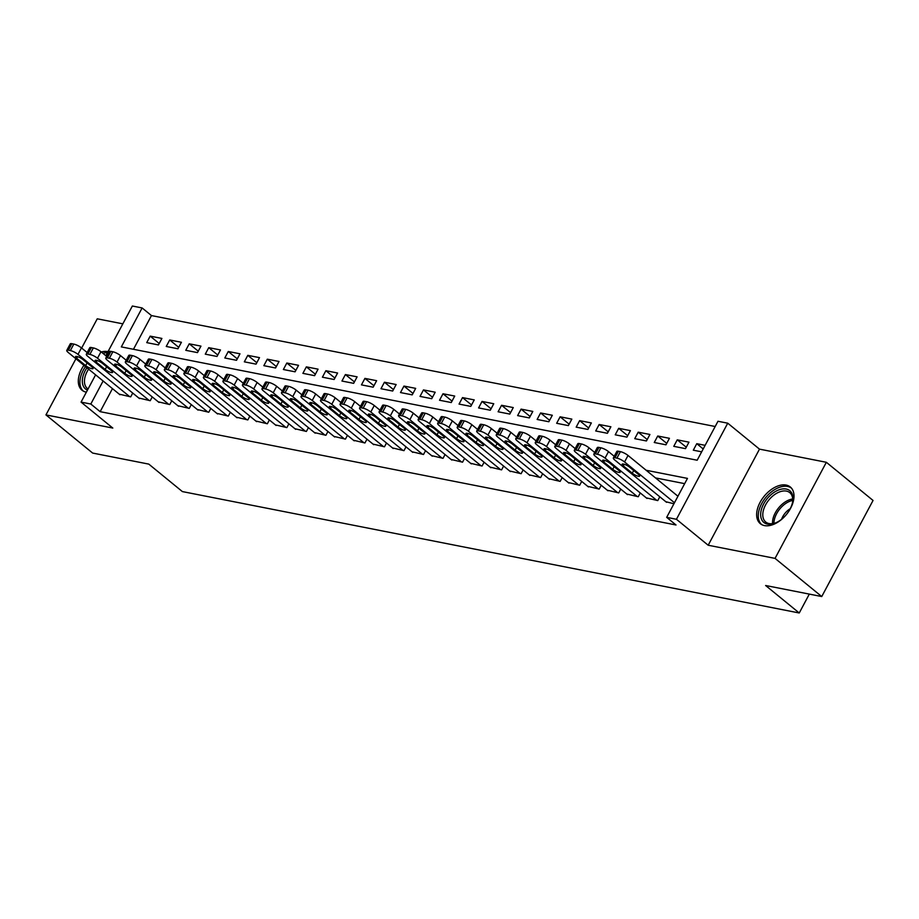 <?xml version="1.0" encoding="UTF-8"?>
<svg xmlns="http://www.w3.org/2000/svg" width="919" height="919" viewBox="0 0 919 919"><rect width="100%" height="100%" fill="white"/><g stroke="black" fill="none" stroke-linecap="round" stroke-linejoin="round"><path stroke-width="1.38" d="M786.136 485.083A23.687 14.394 -50.7 0 0 761.977 499.212A23.687 14.394 -50.7 0 0 760.335 523.681A23.687 14.394 -50.7 0 0 764.505 525.599A23.687 14.394 -50.7 0 0 788.674 511.469A23.687 14.394 -50.7 0 0 790.317 487.001A23.687 14.394 -50.7 0 0 786.136 485.083M108.005 351.644A23.687 14.394 -50.7 0 0 107.799 351.598A23.687 14.394 -50.7 0 0 101.251 351.966M83.928 365.302A23.687 14.394 -50.7 0 0 81.986 390.196A23.687 14.394 -50.7 0 0 86.168 392.114A23.687 14.394 -50.7 0 0 86.375 392.149M105.834 355.71L132.359 306.016L142.123 307.945L121.319 346.9L697.176 460.224L717.98 421.27L727.745 423.188L676.43 519.281L666.677 517.351L687.469 478.397L646.149 470.264M759.496 449.138L708.181 545.231L775.05 558.384L821.747 596.546L873.05 500.453L826.353 462.291L759.496 449.138L727.745 423.188M122.847 323.844L97.253 318.813L81.642 348.06M715.177 426.508L151.463 315.573L142.123 307.945M775.05 558.384L826.353 462.291M75.921 358.766L45.95 414.906L112.807 428.059L81.056 402.108L95.61 374.849M821.747 596.546L765.619 585.506L799.243 612.984L182.387 491.585L148.775 464.106L92.647 453.067L45.95 414.906M665.793 501.705L673.926 503.773M646.275 497.857L657.763 500.591L659.785 496.788M626.758 494.02L638.245 496.742L640.267 492.952M607.229 490.183L618.717 492.906L620.75 489.115M587.712 486.335L599.199 489.069L601.221 485.266M568.195 482.498L579.682 485.221L581.704 481.43M548.666 478.65L560.153 481.384L562.187 477.581M529.149 474.813L540.636 477.535L542.658 473.744M509.631 470.976L521.119 473.699L523.141 469.908M490.103 467.128L501.59 469.862L503.623 466.059M470.585 463.291L482.073 466.013L484.106 462.223M451.068 459.443L462.556 462.177L464.577 458.374M431.551 455.606L443.038 458.328L445.06 454.537M412.022 451.769L423.51 454.491L425.543 450.701M392.505 447.921L403.992 450.655L406.014 446.852M372.988 444.084L384.475 446.806L386.497 443.015M353.459 440.235L364.946 442.969L366.98 439.167M333.942 436.399L345.429 439.121L347.462 435.33M314.424 432.562L325.912 435.284L327.934 431.493M294.907 428.713L306.395 431.448L308.416 427.645M275.378 424.877L286.866 427.599L288.899 423.808M255.861 421.028L267.349 423.762L269.37 419.96M236.344 417.192L247.831 419.914L249.853 416.123M216.815 413.355L228.303 416.077L230.336 412.286M197.298 409.506L208.785 412.229L210.807 408.438M177.781 405.67L189.268 408.392L191.29 404.601M158.263 401.821L169.751 404.555L171.773 400.753M138.735 397.984L150.222 400.707L152.255 396.916M159.205 343.499L150.188 336.136L161.905 338.433L158.436 344.924L146.73 342.626L150.188 336.136M178.723 347.336L169.716 339.973L181.422 342.282L177.953 348.772L166.247 346.463L169.716 339.973M198.24 351.173L189.234 343.809L200.951 346.118L197.482 352.609L185.764 350.311L189.234 343.809M217.769 355.021L208.751 347.658L220.468 349.955L216.999 356.457L205.282 354.148L208.751 347.658M237.286 358.858L228.28 351.495L239.985 353.804L236.516 360.294L224.81 357.985L228.28 351.495M256.803 362.706L247.797 355.343L259.503 357.64L256.045 364.131L244.328 361.833L247.797 355.343M276.332 366.543L267.314 359.18L279.031 361.489L275.562 367.979L263.845 365.67L267.314 359.18M295.849 370.38L286.831 363.016L298.549 365.325L295.079 371.816L283.374 369.518L286.831 363.016M315.366 374.228L306.36 366.865L318.066 369.162L314.608 375.664L302.891 373.355L306.36 366.865M334.884 378.065L325.877 370.702L337.595 373.011L334.125 379.501L322.408 377.192L325.877 370.702M354.412 381.913L345.395 374.55L357.112 376.847L353.643 383.338L341.937 381.04L345.395 374.55M373.93 385.75L364.923 378.387L376.629 380.696L373.16 387.186L361.454 384.877L364.923 378.387M393.447 389.587L384.441 382.224L396.146 384.533L392.689 391.023L380.971 388.726L384.441 382.224M412.976 393.435L403.958 386.072L415.675 388.369L412.206 394.871L400.489 392.562L403.958 386.072M432.493 397.272L423.475 389.909L435.192 392.218L431.723 398.708L420.017 396.399L423.475 389.909M452.01 401.121L443.004 393.757L454.71 396.055L451.252 402.545L439.535 400.247L443.004 393.757M471.527 404.957L462.521 397.594L474.238 399.903L470.769 406.393L459.052 404.084L462.521 397.594M491.056 408.794L482.038 401.431L493.756 403.74L490.286 410.23L478.581 407.933L482.038 401.431M510.573 412.642L501.567 405.279L513.273 407.577L509.804 414.078L498.098 411.769L501.567 405.279M530.091 416.479L521.084 409.116L532.802 411.425L529.333 417.915L517.615 415.606L521.084 409.116M549.619 420.328L540.602 412.964L552.319 415.262L548.85 421.752L537.133 419.455L540.602 412.964M569.137 424.164L560.13 416.801L571.836 419.11L568.367 425.6L556.661 423.291L560.13 416.801M588.654 428.013L579.648 420.638L591.354 422.947L587.896 429.437L576.179 427.14L579.648 420.638M608.183 431.85L599.165 424.486L610.882 426.784L607.413 433.286L595.696 430.977L599.165 424.486M627.7 435.686L618.682 428.323L630.4 430.632L626.93 437.122L615.225 434.813L618.682 428.323M647.217 439.535L638.211 432.171L649.917 434.469L646.448 440.959L634.742 438.662L638.211 432.171M666.734 443.372L657.728 436.008L669.446 438.317L665.976 444.807L654.259 442.498L657.728 436.008M686.263 447.22L677.246 439.845L688.963 442.154L685.494 448.644L673.776 446.347L677.246 439.845M151.463 315.573L133.462 349.289M705.126 445.336L696.774 443.693L693.305 450.184L701.656 451.826M112.463 388.622L100.148 411.666L676.016 524.99L666.677 517.351M684.678 483.647L655.488 477.903M119.217 394.148L130.705 396.87L132.727 393.079M799.243 612.984L809.317 594.099M708.181 545.231L676.43 519.281M100.148 411.666L90.809 404.027L81.056 402.108M103.123 380.983L90.809 404.027M703.196 448.943L696.774 443.693M119.964 394.756L68.224 352.471A6.077 1.493 -151.9 0 1 66.777 350.38A6.077 1.493 -151.9 0 1 68.397 350.185L70.349 350.576A6.077 1.493 -151.9 0 1 77.989 354.389L129.728 396.675M87.179 352.574L81.458 347.899L77.989 354.389M76.714 358.307A4.859 1.195 28.1 0 1 75.542 356.641A4.859 1.195 28.1 0 1 78.483 356.986A4.859 1.195 28.1 0 1 82.951 359.536L91.923 366.865A4.859 1.195 28.1 0 1 93.083 368.542A4.859 1.195 28.1 0 1 90.142 368.186A4.859 1.195 28.1 0 1 85.674 365.636L76.714 358.307L77.587 356.675M66.777 350.38L70.235 343.89A6.077 1.493 28.1 0 1 71.866 343.695L73.819 344.074A6.077 1.493 28.1 0 1 81.458 347.899M87.466 390.115A20.494 12.452 129.3 0 1 86.937 367.761M105.409 355.366A20.494 12.452 129.3 0 1 106.018 355.354M88.592 369.116A18.977 11.533 -50.7 0 0 87.397 388.53A18.977 11.533 -50.7 0 0 88.052 389.013M107.42 352.735A23.538 14.302 -50.7 0 0 102.859 353.275M85.49 366.578A23.538 14.302 -50.7 0 0 83.365 391.115M760.725 513.089A20.494 12.452 129.3 0 1 778.336 490.091A20.494 12.452 129.3 0 1 792.913 500.051A20.494 12.452 129.3 0 1 792.546 502.36A20.494 12.452 129.3 0 1 775.831 522.819A20.494 12.452 129.3 0 1 760.725 513.089M792.419 502.911A18.977 11.533 -50.7 0 0 792.649 501.292A18.977 11.533 -50.7 0 0 789.766 492.63A18.977 11.533 -50.7 0 0 773.718 495.249A18.977 11.533 -50.7 0 0 762.85 513.365A18.977 11.533 -50.7 0 0 765.734 522.026A18.977 11.533 -50.7 0 0 776.348 522.589M790.237 508.689A13.509 8.214 -50.7 0 0 781.575 519.292M791.489 488.173A23.538 14.302 -50.7 0 0 771.65 491.722A23.538 14.302 -50.7 0 0 758.336 514.054A23.538 14.302 -50.7 0 0 761.713 524.611M139.493 398.593L87.753 356.308A6.077 1.493 -151.9 0 1 86.294 354.217A6.077 1.493 -151.9 0 1 87.914 354.033L89.867 354.412A6.077 1.493 -151.9 0 1 97.506 358.238L149.246 400.523M106.696 356.411L100.975 351.736L97.506 358.238M96.231 362.155A4.859 1.195 28.1 0 1 95.071 360.478A4.859 1.195 28.1 0 1 98.011 360.834A4.859 1.195 28.1 0 1 102.48 363.384L111.44 370.713A4.859 1.195 28.1 0 1 112.6 372.379A4.859 1.195 28.1 0 1 109.66 372.034A4.859 1.195 28.1 0 1 105.191 369.484L96.231 362.155L97.104 360.512M86.294 354.217L89.763 347.727A6.077 1.493 28.1 0 1 91.383 347.531L93.336 347.922A6.077 1.493 28.1 0 1 100.975 351.736M159.01 402.442L107.27 360.156A6.077 1.493 -151.9 0 1 105.811 358.065A6.077 1.493 -151.9 0 1 107.431 357.87L109.384 358.249A6.077 1.493 -151.9 0 1 117.023 362.075L168.774 404.36M126.213 360.259L120.492 355.584L117.023 362.075M115.748 365.992A4.859 1.195 28.1 0 1 114.588 364.326A4.859 1.195 28.1 0 1 117.529 364.671A4.859 1.195 28.1 0 1 121.997 367.221L130.957 374.55A4.859 1.195 28.1 0 1 132.129 376.227A4.859 1.195 28.1 0 1 129.188 375.871A4.859 1.195 28.1 0 1 124.72 373.321L115.748 365.992L116.621 364.361M105.811 358.065L109.281 351.563A6.077 1.493 28.1 0 1 110.9 351.38L112.853 351.759A6.077 1.493 28.1 0 1 120.492 355.584M178.527 406.278L126.788 363.993A6.077 1.493 -151.9 0 1 125.34 361.902A6.077 1.493 -151.9 0 1 126.96 361.707L128.913 362.097A6.077 1.493 -151.9 0 1 136.552 365.911L188.292 408.197M145.73 364.096L140.021 359.421L136.552 365.911M135.265 369.84A4.859 1.195 28.1 0 1 134.105 368.163A4.859 1.195 28.1 0 1 137.046 368.519A4.859 1.195 28.1 0 1 141.515 371.069L150.486 378.398A4.859 1.195 28.1 0 1 151.646 380.064A4.859 1.195 28.1 0 1 148.706 379.719A4.859 1.195 28.1 0 1 144.237 377.169L135.265 369.84L136.15 368.197M125.34 361.902L128.798 355.412A6.077 1.493 28.1 0 1 130.429 355.216L132.37 355.607A6.077 1.493 28.1 0 1 140.021 359.421M198.044 410.127L146.305 367.841A6.077 1.493 -151.9 0 1 144.857 365.739A6.077 1.493 -151.9 0 1 146.477 365.555L148.43 365.934A6.077 1.493 -151.9 0 1 156.069 369.76L207.809 412.045M165.259 367.945L159.538 363.269L156.069 369.76M154.794 373.677A4.859 1.195 28.1 0 1 153.622 372A4.859 1.195 28.1 0 1 156.563 372.356A4.859 1.195 28.1 0 1 161.032 374.906L170.004 382.235A4.859 1.195 28.1 0 1 171.164 383.912A4.859 1.195 28.1 0 1 168.223 383.556A4.859 1.195 28.1 0 1 163.754 381.006L154.794 373.677L155.667 372.034M144.857 365.739L148.327 359.249A6.077 1.493 28.1 0 1 149.946 359.065L151.899 359.444A6.077 1.493 28.1 0 1 159.538 363.269M217.573 413.964L165.834 371.678A6.077 1.493 -151.9 0 1 164.375 369.587A6.077 1.493 -151.9 0 1 165.994 369.392L167.947 369.783A6.077 1.493 -151.9 0 1 175.586 373.596L227.326 415.882M184.776 371.781L179.056 367.106L175.586 373.596M174.311 377.525A4.859 1.195 28.1 0 1 173.151 375.848A4.859 1.195 28.1 0 1 176.092 376.193A4.859 1.195 28.1 0 1 180.561 378.754L189.521 386.072A4.859 1.195 28.1 0 1 190.681 387.749A4.859 1.195 28.1 0 1 187.752 387.393A4.859 1.195 28.1 0 1 183.272 384.843L174.311 377.525L175.184 375.882M164.375 369.587L167.844 363.097A6.077 1.493 28.1 0 1 169.464 362.902L171.416 363.281A6.077 1.493 28.1 0 1 179.056 367.106M237.091 417.8L185.351 375.515A6.077 1.493 -151.9 0 1 183.892 373.424A6.077 1.493 -151.9 0 1 185.523 373.24L187.476 373.619A6.077 1.493 -151.9 0 1 195.115 377.445L246.855 419.73M204.294 375.618L198.573 370.943L195.115 377.445M193.829 381.362A4.859 1.195 28.1 0 1 192.668 379.685A4.859 1.195 28.1 0 1 195.609 380.041A4.859 1.195 28.1 0 1 200.078 382.591L209.05 389.92A4.859 1.195 28.1 0 1 210.21 391.597A4.859 1.195 28.1 0 1 207.269 391.241A4.859 1.195 28.1 0 1 202.8 388.691L193.829 381.362L194.702 379.719M183.892 373.424L187.361 366.934A6.077 1.493 28.1 0 1 188.981 366.738L190.934 367.129A6.077 1.493 28.1 0 1 198.573 370.943M256.608 421.649L204.868 379.363A6.077 1.493 -151.9 0 1 203.421 377.272A6.077 1.493 -151.9 0 1 205.04 377.077L206.993 377.456A6.077 1.493 -151.9 0 1 214.632 381.282L266.372 423.567M223.822 379.467L218.102 374.791L214.632 381.282M213.357 385.199A4.859 1.195 28.1 0 1 212.186 383.533A4.859 1.195 28.1 0 1 215.126 383.878A4.859 1.195 28.1 0 1 219.595 386.428L228.567 393.757A4.859 1.195 28.1 0 1 229.727 395.434A4.859 1.195 28.1 0 1 226.786 395.078A4.859 1.195 28.1 0 1 222.318 392.528L213.357 385.199L214.23 383.568M203.421 377.272L206.89 370.771A6.077 1.493 28.1 0 1 208.51 370.587L210.462 370.966A6.077 1.493 28.1 0 1 218.102 374.791M276.137 425.486L224.397 383.2A6.077 1.493 -151.9 0 1 222.938 381.109A6.077 1.493 -151.9 0 1 224.558 380.914L226.511 381.305A6.077 1.493 -151.9 0 1 234.15 385.118L285.889 427.404M243.34 383.303L237.619 378.628L234.15 385.118M232.875 389.047A4.859 1.195 28.1 0 1 231.714 387.37A4.859 1.195 28.1 0 1 234.655 387.726A4.859 1.195 28.1 0 1 239.124 390.276L248.084 397.605A4.859 1.195 28.1 0 1 249.244 399.271A4.859 1.195 28.1 0 1 246.303 398.926A4.859 1.195 28.1 0 1 241.835 396.376L232.875 389.047L233.748 387.404M222.938 381.109L226.407 374.619A6.077 1.493 28.1 0 1 228.027 374.424L229.98 374.814A6.077 1.493 28.1 0 1 237.619 378.628M295.654 429.334L243.914 387.048A6.077 1.493 -151.9 0 1 242.455 384.946A6.077 1.493 -151.9 0 1 244.086 384.762L246.028 385.141A6.077 1.493 -151.9 0 1 253.678 388.967L305.418 431.252M262.857 387.152L257.136 382.476L253.678 388.967M252.392 392.884A4.859 1.195 28.1 0 1 251.232 391.207A4.859 1.195 28.1 0 1 254.172 391.563A4.859 1.195 28.1 0 1 258.641 394.113L267.601 401.442A4.859 1.195 28.1 0 1 268.773 403.119A4.859 1.195 28.1 0 1 265.832 402.763A4.859 1.195 28.1 0 1 261.364 400.213L252.392 392.884L253.265 391.241M242.455 384.946L245.924 378.456A6.077 1.493 28.1 0 1 247.544 378.272L249.497 378.651A6.077 1.493 28.1 0 1 257.136 382.476M315.171 433.171L263.431 390.885A6.077 1.493 -151.9 0 1 261.984 388.794A6.077 1.493 -151.9 0 1 263.604 388.599L265.557 388.99A6.077 1.493 -151.9 0 1 273.196 392.804L324.935 435.089M282.374 390.989L276.665 386.313L273.196 392.804M271.909 396.732A4.859 1.195 28.1 0 1 270.749 395.055A4.859 1.195 28.1 0 1 273.69 395.4A4.859 1.195 28.1 0 1 278.158 397.961L287.13 405.279A4.859 1.195 28.1 0 1 288.29 406.956A4.859 1.195 28.1 0 1 285.349 406.612A4.859 1.195 28.1 0 1 280.881 404.05L271.909 396.732L272.794 395.09M261.984 388.794L265.442 382.304A6.077 1.493 28.1 0 1 267.073 382.109L269.026 382.488A6.077 1.493 28.1 0 1 276.665 386.313M334.7 437.007L282.949 394.722A6.077 1.493 -151.9 0 1 281.501 392.631A6.077 1.493 -151.9 0 1 283.121 392.447L285.074 392.827A6.077 1.493 -151.9 0 1 292.713 396.652L344.453 438.937M301.903 394.825L296.182 390.15L292.713 396.652M291.438 400.569A4.859 1.195 28.1 0 1 290.278 398.892A4.859 1.195 28.1 0 1 293.207 399.248A4.859 1.195 28.1 0 1 297.687 401.798L306.647 409.127A4.859 1.195 28.1 0 1 307.808 410.804A4.859 1.195 28.1 0 1 304.867 410.448A4.859 1.195 28.1 0 1 300.398 407.898L291.438 400.569L292.311 398.926M281.501 392.631L284.97 386.141A6.077 1.493 28.1 0 1 286.59 385.946L288.543 386.336A6.077 1.493 28.1 0 1 296.182 390.15M354.217 440.856L302.477 398.57A6.077 1.493 -151.9 0 1 301.018 396.48A6.077 1.493 -151.9 0 1 302.638 396.284L304.591 396.663A6.077 1.493 -151.9 0 1 312.23 400.489L363.97 442.774M321.42 398.674L315.699 393.998L312.23 400.489M310.955 404.406A4.859 1.195 28.1 0 1 309.795 402.74A4.859 1.195 28.1 0 1 312.736 403.085A4.859 1.195 28.1 0 1 317.204 405.635L326.165 412.964A4.859 1.195 28.1 0 1 327.336 414.641A4.859 1.195 28.1 0 1 324.396 414.285A4.859 1.195 28.1 0 1 319.927 411.735L310.955 404.406L311.828 402.775M301.018 396.48L304.488 389.989A6.077 1.493 28.1 0 1 306.107 389.794L308.06 390.173A6.077 1.493 28.1 0 1 315.699 393.998M373.734 444.693L321.995 402.407A6.077 1.493 -151.9 0 1 320.536 400.316A6.077 1.493 -151.9 0 1 322.167 400.121L324.12 400.512A6.077 1.493 -151.9 0 1 331.759 404.326L383.499 446.611M340.938 402.511L335.217 397.835L331.759 404.326M330.472 408.254A4.859 1.195 28.1 0 1 329.312 406.577A4.859 1.195 28.1 0 1 332.253 406.933A4.859 1.195 28.1 0 1 336.722 409.483L345.693 416.812A4.859 1.195 28.1 0 1 346.854 418.478A4.859 1.195 28.1 0 1 343.913 418.134A4.859 1.195 28.1 0 1 339.444 415.583L330.472 408.254L331.357 406.612M320.536 400.316L324.005 393.826A6.077 1.493 28.1 0 1 325.625 393.631L327.578 394.021A6.077 1.493 28.1 0 1 335.217 397.835M393.252 448.541L341.512 406.255A6.077 1.493 -151.9 0 1 340.064 404.165A6.077 1.493 -151.9 0 1 341.684 403.969L343.637 404.349A6.077 1.493 -151.9 0 1 351.276 408.174L403.016 450.459M360.466 406.359L354.745 401.683L351.276 408.174M350.001 412.091A4.859 1.195 28.1 0 1 348.829 410.414A4.859 1.195 28.1 0 1 351.77 410.77A4.859 1.195 28.1 0 1 356.239 413.32L365.211 420.649A4.859 1.195 28.1 0 1 366.371 422.326A4.859 1.195 28.1 0 1 363.43 421.97A4.859 1.195 28.1 0 1 358.961 419.42L350.001 412.091L350.874 410.448M340.064 404.165L343.534 397.663A6.077 1.493 28.1 0 1 345.153 397.479L347.106 397.858A6.077 1.493 28.1 0 1 354.745 401.683M412.78 452.378L361.041 410.092A6.077 1.493 -151.9 0 1 359.582 408.002A6.077 1.493 -151.9 0 1 361.201 407.806L363.154 408.197A6.077 1.493 -151.9 0 1 370.794 412.011L422.533 454.296M379.984 410.196L374.263 405.52L370.794 412.011M369.518 415.939A4.859 1.195 28.1 0 1 368.358 414.262A4.859 1.195 28.1 0 1 371.299 414.607A4.859 1.195 28.1 0 1 375.768 417.169L384.728 424.486A4.859 1.195 28.1 0 1 385.888 426.163A4.859 1.195 28.1 0 1 382.947 425.819A4.859 1.195 28.1 0 1 378.479 423.257L369.518 415.939L370.391 414.297M359.582 408.002L363.051 401.511A6.077 1.493 28.1 0 1 364.671 401.316L366.624 401.695A6.077 1.493 28.1 0 1 374.263 405.52M432.298 456.215L380.558 413.929A6.077 1.493 -151.9 0 1 379.099 411.838A6.077 1.493 -151.9 0 1 380.73 411.655L382.672 412.034A6.077 1.493 -151.9 0 1 390.322 415.859L442.062 458.144M399.501 414.032L393.78 409.357L390.322 415.859M389.036 419.776A4.859 1.195 28.1 0 1 387.875 418.099A4.859 1.195 28.1 0 1 390.816 418.455A4.859 1.195 28.1 0 1 395.285 421.005L404.245 428.334A4.859 1.195 28.1 0 1 405.417 430.012A4.859 1.195 28.1 0 1 402.476 429.655A4.859 1.195 28.1 0 1 398.007 427.105L389.036 419.776L389.909 418.134M379.099 411.838L382.568 405.348A6.077 1.493 28.1 0 1 384.188 405.153L386.141 405.543A6.077 1.493 28.1 0 1 393.78 409.357M451.815 460.063L400.075 417.777A6.077 1.493 -151.9 0 1 398.628 415.687A6.077 1.493 -151.9 0 1 400.247 415.491L402.2 415.87A6.077 1.493 -151.9 0 1 409.84 419.696L461.579 461.981M419.018 417.881L413.309 413.205L409.84 419.696M408.553 423.613A4.859 1.195 28.1 0 1 407.393 421.947A4.859 1.195 28.1 0 1 410.333 422.292A4.859 1.195 28.1 0 1 414.802 424.842L423.774 432.171A4.859 1.195 28.1 0 1 424.934 433.848A4.859 1.195 28.1 0 1 421.993 433.492A4.859 1.195 28.1 0 1 417.525 430.942L408.553 423.613L409.437 421.982M398.628 415.687L402.085 409.196A6.077 1.493 28.1 0 1 403.717 409.001L405.67 409.38A6.077 1.493 28.1 0 1 413.309 413.205M471.344 463.9L419.592 421.614A6.077 1.493 -151.9 0 1 418.145 419.523A6.077 1.493 -151.9 0 1 419.765 419.328L421.718 419.719A6.077 1.493 -151.9 0 1 429.357 423.533L481.096 465.818M438.547 421.718L432.826 417.042L429.357 423.533M428.082 427.461A4.859 1.195 28.1 0 1 426.921 425.784A4.859 1.195 28.1 0 1 429.862 426.14A4.859 1.195 28.1 0 1 434.331 428.691L443.291 436.02A4.859 1.195 28.1 0 1 444.451 437.685A4.859 1.195 28.1 0 1 441.511 437.341A4.859 1.195 28.1 0 1 437.042 434.79L428.082 427.461L428.955 425.819M418.145 419.523L421.614 413.033A6.077 1.493 28.1 0 1 423.234 412.838L425.187 413.228A6.077 1.493 28.1 0 1 432.826 417.042M490.861 467.748L439.121 425.463A6.077 1.493 -151.9 0 1 437.662 423.372A6.077 1.493 -151.9 0 1 439.282 423.177L441.235 423.556A6.077 1.493 -151.9 0 1 448.874 427.381L500.625 469.666M458.064 425.566L452.343 420.891L448.874 427.381M447.599 431.298A4.859 1.195 28.1 0 1 446.439 429.621A4.859 1.195 28.1 0 1 449.38 429.977A4.859 1.195 28.1 0 1 453.848 432.527L462.808 439.856A4.859 1.195 28.1 0 1 463.98 441.534A4.859 1.195 28.1 0 1 461.039 441.177A4.859 1.195 28.1 0 1 456.571 438.627L447.599 431.298L448.472 429.667M437.662 423.372L441.131 416.87A6.077 1.493 28.1 0 1 442.751 416.686L444.704 417.065A6.077 1.493 28.1 0 1 452.343 420.891M510.378 471.585L458.638 429.299A6.077 1.493 -151.9 0 1 457.191 427.209A6.077 1.493 -151.9 0 1 458.811 427.013L460.764 427.404A6.077 1.493 -151.9 0 1 468.403 431.218L520.143 473.503M477.581 429.403L471.861 424.727L468.403 431.218M467.116 435.147A4.859 1.195 28.1 0 1 465.956 433.469A4.859 1.195 28.1 0 1 468.897 433.814A4.859 1.195 28.1 0 1 473.365 436.376L482.337 443.693A4.859 1.195 28.1 0 1 483.497 445.37A4.859 1.195 28.1 0 1 480.557 445.026A4.859 1.195 28.1 0 1 476.088 442.464L467.116 435.147L468.001 433.504M457.191 427.209L460.649 420.718A6.077 1.493 28.1 0 1 462.28 420.523L464.221 420.902A6.077 1.493 28.1 0 1 471.861 424.727M529.895 475.422L478.156 433.136A6.077 1.493 -151.9 0 1 476.708 431.045A6.077 1.493 -151.9 0 1 478.328 430.862L480.281 431.241A6.077 1.493 -151.9 0 1 487.92 435.066L539.66 477.352M497.11 433.24L491.389 428.576L487.92 435.066M486.645 438.983A4.859 1.195 28.1 0 1 485.473 437.306A4.859 1.195 28.1 0 1 488.414 437.662A4.859 1.195 28.1 0 1 492.883 440.212L501.854 447.542A4.859 1.195 28.1 0 1 503.015 449.219A4.859 1.195 28.1 0 1 500.074 448.863A4.859 1.195 28.1 0 1 495.605 446.312L486.645 438.983L487.518 437.341M476.708 431.045L480.177 424.555A6.077 1.493 28.1 0 1 481.797 424.36L483.75 424.75A6.077 1.493 28.1 0 1 491.389 428.576M549.424 479.27L497.684 436.984A6.077 1.493 -151.9 0 1 496.226 434.894A6.077 1.493 -151.9 0 1 497.845 434.698L499.798 435.078A6.077 1.493 -151.9 0 1 507.437 438.903L559.177 481.188M516.627 437.088L510.907 432.412L507.437 438.903M506.162 442.82A4.859 1.195 28.1 0 1 505.002 441.154A4.859 1.195 28.1 0 1 507.943 441.499A4.859 1.195 28.1 0 1 512.411 444.049L521.372 451.378A4.859 1.195 28.1 0 1 522.532 453.056A4.859 1.195 28.1 0 1 519.591 452.699A4.859 1.195 28.1 0 1 515.122 450.149L506.162 442.82L507.035 441.189M496.226 434.894L499.695 428.403A6.077 1.493 28.1 0 1 501.314 428.208L503.267 428.587A6.077 1.493 28.1 0 1 510.907 432.412M568.941 483.107L517.202 440.821A6.077 1.493 -151.9 0 1 515.743 438.731A6.077 1.493 -151.9 0 1 517.374 438.535L519.327 438.926A6.077 1.493 -151.9 0 1 526.966 442.751L578.706 485.025M536.145 440.925L530.424 436.249L526.966 442.751M525.679 446.668A4.859 1.195 28.1 0 1 524.519 444.991A4.859 1.195 28.1 0 1 527.46 445.347A4.859 1.195 28.1 0 1 531.929 447.898L540.9 455.227A4.859 1.195 28.1 0 1 542.061 456.892A4.859 1.195 28.1 0 1 539.12 456.548A4.859 1.195 28.1 0 1 534.651 453.997L525.679 446.668L526.553 445.026M515.743 438.731L519.212 432.24A6.077 1.493 28.1 0 1 520.832 432.045L522.785 432.435A6.077 1.493 28.1 0 1 530.424 436.249M588.459 486.955L536.719 444.67A6.077 1.493 -151.9 0 1 535.272 442.579A6.077 1.493 -151.9 0 1 536.891 442.384L538.844 442.763A6.077 1.493 -151.9 0 1 546.483 446.588L598.223 488.874M555.673 444.773L549.953 440.098L546.483 446.588M545.208 450.505A4.859 1.195 28.1 0 1 544.037 448.828A4.859 1.195 28.1 0 1 546.977 449.184A4.859 1.195 28.1 0 1 551.446 451.734L560.418 459.063A4.859 1.195 28.1 0 1 561.578 460.741A4.859 1.195 28.1 0 1 558.637 460.385A4.859 1.195 28.1 0 1 554.168 457.834L545.208 450.505L546.081 448.874M535.272 442.579L538.729 436.077A6.077 1.493 28.1 0 1 540.361 435.893L542.313 436.272A6.077 1.493 28.1 0 1 549.953 440.098M607.987 490.792L556.248 448.506A6.077 1.493 -151.9 0 1 554.789 446.416A6.077 1.493 -151.9 0 1 556.409 446.22L558.361 446.611A6.077 1.493 -151.9 0 1 566.001 450.425L617.74 492.71M575.191 448.61L569.47 443.934L566.001 450.425M564.726 454.354A4.859 1.195 28.1 0 1 563.565 452.676A4.859 1.195 28.1 0 1 566.506 453.021A4.859 1.195 28.1 0 1 570.975 455.583L579.935 462.9A4.859 1.195 28.1 0 1 581.095 464.577A4.859 1.195 28.1 0 1 578.154 464.233A4.859 1.195 28.1 0 1 573.686 461.671L564.726 454.354L565.599 452.711M554.789 446.416L558.258 439.925A6.077 1.493 28.1 0 1 559.878 439.73L561.831 440.109A6.077 1.493 28.1 0 1 569.47 443.934M627.505 494.629L575.765 452.355A6.077 1.493 -151.9 0 1 574.306 450.253A6.077 1.493 -151.9 0 1 575.926 450.069L577.879 450.448A6.077 1.493 -151.9 0 1 585.518 454.273L637.269 496.559M594.708 452.447L588.987 447.783L585.518 454.273M584.243 458.19A4.859 1.195 28.1 0 1 583.083 456.513A4.859 1.195 28.1 0 1 586.023 456.869A4.859 1.195 28.1 0 1 590.492 459.42L599.452 466.749A4.859 1.195 28.1 0 1 600.624 468.426A4.859 1.195 28.1 0 1 597.683 468.07A4.859 1.195 28.1 0 1 593.214 465.519L584.243 458.19L585.116 456.548M574.306 450.253L577.775 443.762A6.077 1.493 28.1 0 1 579.395 443.567L581.348 443.957A6.077 1.493 28.1 0 1 588.987 447.783M647.022 498.477L595.282 456.192A6.077 1.493 -151.9 0 1 593.835 454.101A6.077 1.493 -151.9 0 1 595.455 453.906L597.407 454.285A6.077 1.493 -151.9 0 1 605.047 458.11L656.786 500.396M614.225 456.295L608.516 451.62L605.047 458.11M603.76 462.027A4.859 1.195 28.1 0 1 602.6 460.362A4.859 1.195 28.1 0 1 605.541 460.706A4.859 1.195 28.1 0 1 610.009 463.256L618.981 470.585A4.859 1.195 28.1 0 1 620.141 472.263A4.859 1.195 28.1 0 1 617.2 471.906A4.859 1.195 28.1 0 1 612.732 469.356L603.76 462.027L604.645 460.396M593.835 454.101L597.293 447.61A6.077 1.493 28.1 0 1 598.924 447.415L600.865 447.794A6.077 1.493 28.1 0 1 608.516 451.62M666.539 502.314L614.8 460.028A6.077 1.493 -151.9 0 1 613.352 457.938A6.077 1.493 -151.9 0 1 614.972 457.742L616.925 458.133A6.077 1.493 -151.9 0 1 624.564 461.958L674.477 502.739M677.946 496.249L628.033 455.456L624.564 461.958M623.289 465.876A4.859 1.195 28.1 0 1 622.117 464.198A4.859 1.195 28.1 0 1 625.058 464.554A4.859 1.195 28.1 0 1 629.526 467.105L638.498 474.434A4.859 1.195 28.1 0 1 639.658 476.099A4.859 1.195 28.1 0 1 636.718 475.755A4.859 1.195 28.1 0 1 632.249 473.205L623.289 465.876L624.162 464.233M613.352 457.938L616.821 451.447A6.077 1.493 28.1 0 1 618.441 451.252L620.394 451.643A6.077 1.493 28.1 0 1 628.033 455.456M71.866 343.695L68.397 350.185M73.819 344.074L70.349 350.576M85.674 365.636L87.11 362.936M772.546 523.623A18.977 11.533 129.3 0 1 772.58 521.314A18.977 11.533 129.3 0 1 792.683 498.983M792.706 500.396A18.357 11.154 -50.7 0 0 773.993 521.877A18.357 11.154 -50.7 0 0 773.936 523.37M91.383 347.531L87.914 354.033M93.336 347.922L89.867 354.412M105.191 369.484L106.638 366.784M110.9 351.38L107.431 357.87M112.853 351.759L109.384 358.249M124.72 373.321L126.156 370.621M130.429 355.216L126.96 361.707M132.37 355.607L128.913 362.097M144.237 377.169L145.673 374.47M149.946 359.065L146.477 365.555M151.899 359.444L148.43 365.934M163.754 381.006L165.202 378.306M169.464 362.902L165.994 369.392M171.416 363.281L167.947 369.783M183.272 384.843L184.719 382.143M188.981 366.738L185.523 373.24M190.934 367.129L187.476 373.619M202.8 388.691L204.236 385.991M208.51 370.587L205.04 377.077M210.462 370.966L206.993 377.456M222.318 392.528L223.754 389.828M228.027 374.424L224.558 380.914M229.98 374.814L226.511 381.305M241.835 396.376L243.282 393.677M247.544 378.272L244.086 384.762M249.497 378.651L246.028 385.141M261.364 400.213L262.8 397.513M267.073 382.109L263.604 388.599M269.026 382.488L265.557 388.99M280.881 404.05L282.317 401.35M286.59 385.946L283.121 392.447M288.543 386.336L285.074 392.827M300.398 407.898L301.846 405.199M306.107 389.794L302.638 396.284M308.06 390.173L304.591 396.663M319.927 411.735L321.363 409.035M325.625 393.631L322.167 400.121M327.578 394.021L324.12 400.512M339.444 415.583L340.88 412.884M345.153 397.479L341.684 403.969M347.106 397.858L343.637 404.349M358.961 419.42L360.409 416.721M364.671 401.316L361.201 407.806M366.624 401.695L363.154 408.197M378.479 423.257L379.926 420.569M384.188 405.153L380.73 411.655M386.141 405.543L382.672 412.034M398.007 427.105L399.443 424.406M403.717 409.001L400.247 415.491M405.67 409.38L402.2 415.87M417.525 430.942L418.961 428.243M423.234 412.838L419.765 419.328M425.187 413.228L421.718 419.719M437.042 434.79L438.489 432.091M442.751 416.686L439.282 423.177M444.704 417.065L441.235 423.556M456.571 438.627L458.007 435.928M462.28 420.523L458.811 427.013M464.221 420.902L460.764 427.404M476.088 442.464L477.524 439.776M481.797 424.36L478.328 430.862M483.75 424.75L480.281 431.241M495.605 446.312L497.053 443.613M501.314 428.208L497.845 434.698M503.267 428.587L499.798 435.078M515.122 450.149L516.57 447.45M520.832 432.045L517.374 438.535M522.785 432.435L519.327 438.926M534.651 453.997L536.087 451.298M540.361 435.893L536.891 442.384M542.313 436.272L538.844 442.763M554.168 457.834L555.604 455.135M559.878 439.73L556.409 446.22M561.831 440.109L558.361 446.611M573.686 461.671L575.133 458.983M579.395 443.567L575.926 450.069M581.348 443.957L577.879 450.448M593.214 465.519L594.65 462.82M598.924 447.415L595.455 453.906M600.865 447.794L597.407 454.285M612.732 469.356L614.168 466.657M618.441 451.252L614.972 457.742M620.394 451.643L616.925 458.133M632.249 473.205L633.696 470.505"/></g></svg>
